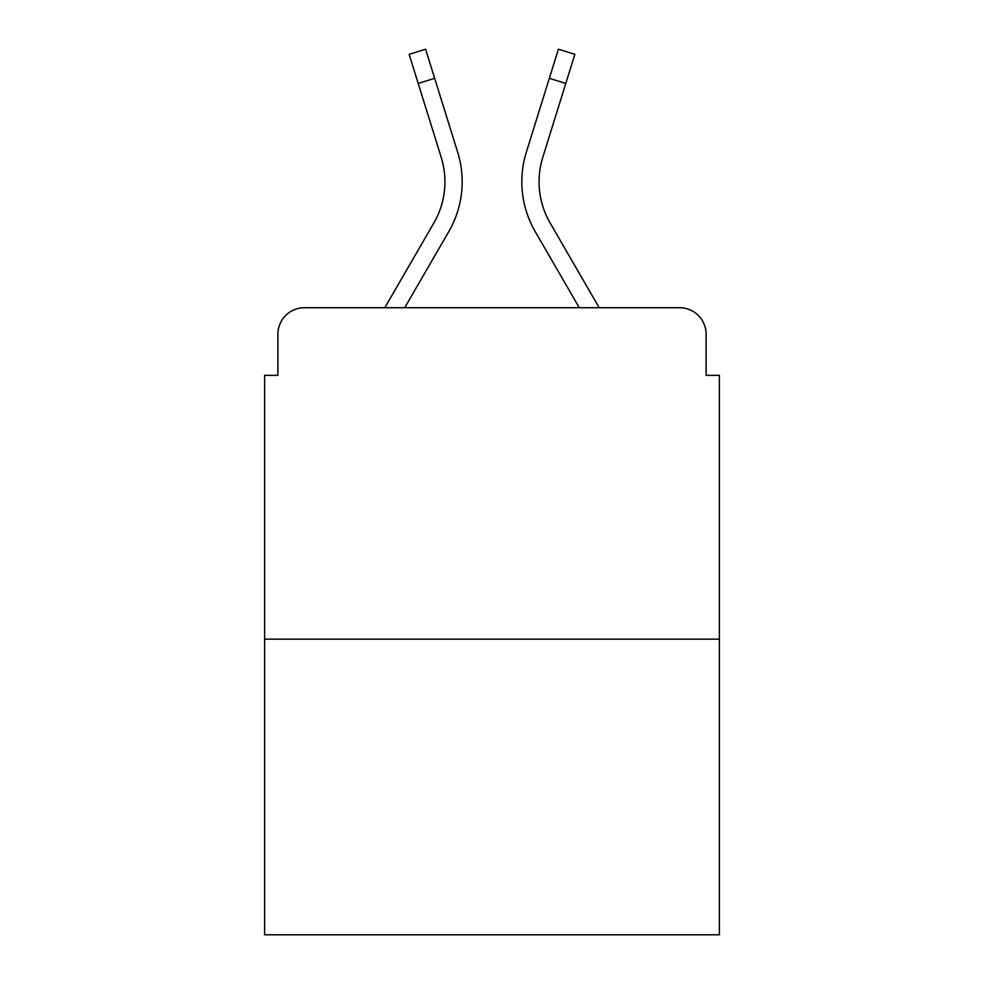<?xml version="1.0" encoding="UTF-8"?>
<svg xmlns="http://www.w3.org/2000/svg" width="984" height="984" viewBox="0 0 984 984"><rect width="100%" height="100%" fill="white"/><g stroke="black" fill="none" stroke-linecap="round" stroke-linejoin="round"><path stroke-width="1.48" d="M277.894 334.24L277.894 375.334L277.894 334.24A26.519 26.519 0 0 1 304.413 307.721L384.805 307.721L433.87 222.962A82.201 82.201 0 0 0 441.213 157.342L409.135 54.329L425.592 49.2L457.671 152.213A99.433 99.433 0 0 1 448.79 231.597L404.719 307.721M719.365 639.157L264.635 639.157L264.635 934.8L719.365 934.8L719.365 375.334L706.106 375.334L706.106 334.24A26.519 26.519 0 0 0 679.587 307.721L304.413 307.721M264.635 639.157L264.635 375.334L277.894 375.334M550.13 222.962A82.201 82.201 0 0 1 542.787 157.342A82.201 82.201 0 0 0 550.13 222.962A82.201 82.201 0 0 1 542.787 157.342A82.201 82.201 0 0 0 550.13 222.962A82.201 82.201 0 0 1 542.787 157.342A82.201 82.201 0 0 0 550.13 222.962A82.201 82.201 0 0 1 542.787 157.342A82.201 82.201 0 0 0 550.13 222.962A82.201 82.201 0 0 1 542.787 157.342A82.201 82.201 0 0 0 550.13 222.962A82.201 82.201 0 0 1 542.787 157.342A82.201 82.201 0 0 0 550.13 222.962A82.201 82.201 0 0 1 542.787 157.342A82.201 82.201 0 0 0 550.13 222.962A82.201 82.201 0 0 1 542.787 157.342A82.201 82.201 0 0 0 550.13 222.962L599.194 307.721L679.587 307.721M706.106 375.334L706.106 334.24M526.329 152.213L558.408 49.2L574.865 54.329L565.788 83.443L549.343 78.314L526.329 152.213A99.433 99.433 0 0 0 535.21 231.597L579.281 307.721M434.657 78.314L457.671 152.213L434.657 78.314L457.671 152.213L434.657 78.314L457.671 152.213L434.657 78.314L457.671 152.213L434.657 78.314L457.671 152.213L434.657 78.314L457.671 152.213L434.657 78.314L457.671 152.213L434.657 78.314L418.212 83.443M433.87 222.962A82.201 82.201 0 0 0 441.213 157.342A82.201 82.201 0 0 1 433.87 222.962A82.201 82.201 0 0 0 441.213 157.342A82.201 82.201 0 0 1 433.87 222.962A82.201 82.201 0 0 0 441.213 157.342A82.201 82.201 0 0 1 433.87 222.962A82.201 82.201 0 0 0 441.213 157.342A82.201 82.201 0 0 1 433.87 222.962M542.787 157.342L565.788 83.443"/></g></svg>
